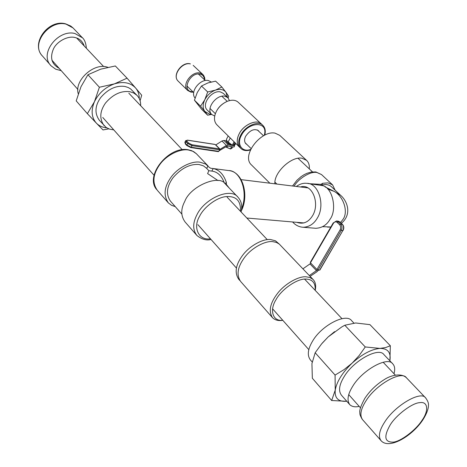 <?xml version="1.0" encoding="UTF-8"?>
<svg xmlns="http://www.w3.org/2000/svg" width="467" height="467" viewBox="0 0 467 467"><rect width="100%" height="100%" fill="white"/><g stroke="black" fill="none" stroke-linecap="round" stroke-linejoin="round"><path stroke-width="0.7" d="M184.78 201.388C180.653 209.128 180.764 216.005 185.119 222.018L196.986 235.555C192.673 230.05 192.632 223.156 196.864 214.878C204.61 198.37 230.651 187.232 237.831 197.045L225.415 184.074C219.467 173.928 190.338 186.088 184.78 201.388M175.283 206.636L171.582 205.334L168.441 202.993C163.176 195.44 164.156 186.701 171.371 176.777C178.435 167.098 192.246 160.683 200.139 162.212L205.597 164.028L209.52 167.589L210.903 168.301L213.185 168.534C219.169 169.778 223.535 174.325 226.279 182.171L226.425 184.506L229.309 188.148M181.768 214.009L170.496 201.201C165.75 194.406 166.62 186.543 173.105 177.618C181.342 168.213 189.964 163.835 198.977 164.489L203.431 165.855L206.496 168.219M208.854 170.694L207.599 173.578L218.042 180.612M213.185 168.534L211.86 171.091C217.552 171.792 221.749 175.843 224.464 183.239M225.835 184.512L225.415 184.074M226.285 184.985L226.425 184.506M296.329 186.467C299.855 183.98 303.305 182.936 306.679 183.333C318.64 182.86 325.458 205.153 317.379 217.984C313.947 223.95 309.177 227.038 303.083 227.26L315.85 228.299C322.148 227.943 326.9 224.901 330.105 219.163C337.518 209.321 332.276 187.039 322.382 185.603L307.724 183.467M309.849 183.741L320.946 184.36L322.697 183.292L328.05 182.877L332.592 184.885L335.09 190.157M322.65 226.682L330.858 226.991M340.542 222.508L343.099 219.233C348.458 211.866 343.63 196.607 334.284 191.447L327.723 189.042M322.697 183.292L321.617 185.206C325.33 184.027 328.505 184.453 331.15 186.473L340.729 195.428M325.05 186.888L334.284 191.447L340.606 195.311C347.366 200.997 352.235 214.388 341.359 223.296M320.946 184.36L320.835 185.148M389.898 360.647L390.348 345.749L369.963 324.653L355.673 322.971L344.798 325.242L365.258 346.958L379.951 348.405C387.82 348.429 391.136 352.509 389.898 360.647M359.181 406.378C355.247 407.282 352.147 406.751 349.882 404.79L341.482 395.245C338.254 390.961 339.141 384.767 344.138 376.665C353.478 360.641 378.79 346.777 383.938 354.605L392.683 363.781C394.79 365.941 395.228 369.251 393.996 373.705M349.882 404.79C346.712 400.552 347.658 394.37 352.731 386.238C362.223 370.15 387.633 356.035 392.683 363.781M312.154 361.943L310.462 360.016C307.058 355.55 307.724 349.334 312.446 341.365C321.238 325.575 346.164 312.61 351.657 320.718L353.881 323.053M322.212 343.163L328.138 336.946L321.512 344.004L315.172 352.748L311.933 363.612L312.347 378.252L331.669 400.517L346.426 401.276C338.301 401.853 334.57 398.135 335.236 390.12C336.765 381.551 342.399 372.555 352.13 363.128C362.199 354.103 371.475 349.193 379.951 348.405L385.736 347.53L390.348 345.749M334.582 331.646L328.138 336.946L341.663 327.017L344.798 325.242M315.172 352.748L335.072 375.089L343.963 369.677L352.13 363.128L359.24 355.44L365.258 346.958M335.072 375.089L335.236 390.12L331.669 400.517M107.9 67.271L106.283 66.845C92.991 63.349 74.119 80.861 78.269 93.774M108.811 128.857L102.997 129.937L96.348 123.119C98.782 125.605 101.882 127.147 105.647 127.748L106.844 127.9M140.643 105.694C140.789 101.479 139.545 98.017 136.913 95.297L130.602 88.917L128.127 87.469L124.876 86.448C116.137 85.28 108.058 89.01 100.644 97.626C94.883 105.886 94.48 113.463 99.424 120.369L106.19 127.479L109.611 129.149L113.79 129.896M136.913 95.297L133.638 92.962L129.861 91.707C121.105 90.575 112.991 94.34 105.524 103.014C99.716 111.315 99.284 118.916 104.217 125.81M99.395 87.253L94.433 101.742L87.37 113.662L76.209 100.884L80.995 86.71L87.936 74.743L99.395 87.253L114.433 83.867C105.379 87.177 98.712 93.131 94.433 101.742C90.849 110.422 91.485 117.55 96.348 123.119L87.37 113.662M87.936 74.743L100.65 69.18L115.331 65.97L127.059 78.176L114.433 83.867C123.486 81.246 130.538 82.618 135.588 87.977L141.705 95.239L140.088 100.738M127.059 78.176L135.588 87.977C137.993 90.773 139.23 94.334 139.3 98.665M309.306 168.879C309.592 165.195 308.693 162.358 306.597 160.374L301.974 158.249C291.647 155.949 273.773 172.44 274.888 183.817M306.597 160.374L279.756 135.366L275.098 133.153C261.041 130.001 240.838 155.791 251.544 165.009L269.844 183.192M211.674 114.409L207.64 115.203L201.551 109.196L194.441 100.189L200.559 106.213L204.785 99.763C202.62 104.445 202.62 108.321 204.791 111.391L200.559 106.213M211.212 81.976L208.381 80.552C200.378 78.479 189.485 91.853 195.066 98.07M207.64 115.203L204.791 111.391L209.251 113.989L211.388 114.135M229.513 100.598L227.826 97.65L223.273 93.353L220.395 91.911C211.989 89.792 200.792 104.456 207.342 110.165L211.814 114.549L214.732 116.032M227.826 97.65L224.954 96.22C216.542 94.124 205.27 108.852 211.814 114.549M207.681 91.964L204.785 99.763C207.272 95.128 210.839 91.917 215.48 90.125L207.681 91.964L201.475 86.01L197.284 92.478L194.441 100.189M201.475 86.01L207.897 82.933L215.596 81.141L221.86 87.014L215.48 90.125C220.103 88.683 223.6 89.407 225.964 92.297L228.655 96.237L228.141 97.971M221.86 87.014L225.964 92.297L227.482 97.323M315.213 290.363L315.523 288.629C316.007 284.666 315.172 281.595 313.013 279.418L279.307 244.107L276.493 242.431L272.605 241.608C265.338 240.715 252.069 247.58 244.906 257.013C237.586 266.692 236.162 274.847 240.639 281.478L272.611 317.811C274.684 319.743 277.316 320.66 280.498 320.56L282.039 320.467M313.013 279.418L309.86 277.48L305.99 276.791C298.728 276.149 285.185 283.498 277.69 293.194C270.025 303.141 268.327 311.343 272.611 317.811M315.161 290.311L315.172 290.217C315.587 283.078 312.586 279.371 306.189 279.097C297.777 278.128 281.356 289.312 275.927 299.82C269.307 310.333 272.868 321.197 282.138 320.333L282.792 320.309M279.295 244.101L275.477 240.82L270.586 239.53C263.33 238.619 250.096 245.455 242.968 254.854C235.677 264.503 234.271 272.64 238.748 279.272L239.758 280.422M302.914 268.823L310.911 263.271M309.341 275.565L317.449 269.873M318.64 270.072L316.789 271.864L310.106 276.365M319.837 269.768L319.638 270.107L318.027 270.049L316.918 269.488L340.134 229.834C341.015 227.937 340.863 226.267 339.667 224.814L337.256 222.49C335.849 221.428 334.57 221.702 333.415 223.319L310.473 262.816L310.304 262.384L333.228 222.905L333.415 223.319M310.473 262.816L316.918 269.488M239.892 147.473L239.507 147.128C236.588 143.632 236.483 139.189 239.192 133.796C243.453 124.613 257.235 118.706 261.438 124.047L261.905 124.52M239.507 147.128L216.875 124.794C214.3 121.98 213.81 118.262 215.404 113.639L216.309 111.549C218.527 107.182 222.076 103.814 226.956 101.45C231.795 99.582 235.549 99.856 238.228 102.279L261.438 124.047M250.505 149.936C246.488 151.121 243.307 150.66 240.972 148.535C238.065 145.05 237.966 140.614 240.674 135.226C244.947 126.043 258.718 120.13 262.909 125.46C265.186 127.771 265.816 130.97 264.789 135.056M240.972 148.535L239.524 147.111C236.611 143.62 236.512 139.184 239.209 133.801C243.47 124.631 257.229 118.735 261.421 124.07L262.909 125.46M250.744 149.393C242.262 152.832 236.32 144.285 241.375 135.436C248.339 121.367 268.642 120.702 264.258 135.319M246.885 144.455L245.899 143.778C244.229 141.781 244.171 139.242 245.73 136.166C249.973 130.188 254.194 128.343 258.391 130.632L259.173 131.647M234.784 142.47L233.278 145.354L232.321 145.208L227.131 141.25L226.367 139.475L228.188 135.961M231.93 146.726L231.521 147.041L230.593 146.515M230.453 148.932L225.8 146.924M231.521 147.041L230.558 148.95L231.936 148.267L232.677 146.842M230.535 148.944L231.311 147.006M219.653 149.58L226.372 145.383L228.363 144.852L234.638 145.832L234.002 147.047L227.727 146.072L226.693 146.352L219.035 150.853M226.653 140.894L223.962 140.468L221.977 140.987L215.661 145.009M229.974 143.462L228.731 142.849L226.793 140.882M226.81 140.941L226.413 141.711L226.711 140.777M229.227 143.159L228.824 143.935L228.334 143.626L228.731 142.849M232.508 145.237L232.134 145.062M226.413 141.711L228.334 143.626M228.824 143.935L232.041 145.243M234.638 145.832L233.897 144.507M235.917 143.591L234.416 145.447M227.528 146.066L226.799 147.479L230.319 148.909M226.799 147.479L227.178 146.124M225.835 146.901L226.553 147.327M218.778 151.349L218.346 151.647L190.758 147.566L191.196 147.251L218.778 151.349L219.572 149.814L191.99 145.675L191.196 147.251L186.888 145.05L187.681 143.468L186.129 141.851L185.341 143.433L186.888 145.05L186.911 145.605L185.364 143.982L184.891 142.237L185.621 140.771M219.508 148.897L215.147 144.49L187.594 140.228L186.508 140.649L188.481 142.972L191.931 144.741L219.508 148.897L219.572 149.814M214.756 144.426L215.147 144.49M235.543 143.223L235.047 144.175L233.728 144.496M232.321 145.208L234.101 141.793M216.548 111.111C218.597 107.071 221.878 103.96 226.39 101.777M188.008 149.72L191.371 150.572L193.787 151.722L196.368 153.719L192.766 151.25L188.54 150.024C180.659 148.418 166.97 154.676 160.029 164.244C152.937 174.063 152.044 182.76 157.356 190.343L168.441 202.993M240.464 211.288C240.99 200.921 236.302 196.017 226.402 196.584C216.962 197.173 203.91 207.138 199.59 216.262C192.416 228.223 199.281 240.82 210.436 238.789M206.712 168.447L208.025 165.896M225.322 183.986L226.279 182.171M241.591 208.877C248.532 192.171 240.505 170.268 228.427 170.537L213.326 168.558M296.79 222.321C303.182 224.557 308.471 222.31 312.656 215.579C320.169 203.238 312.16 183.105 300.474 186.975M332.592 184.885L321.524 174.57L316.965 172.521C311.028 171.045 299.125 177.839 294.047 186.181M292.622 221.965C295.494 225.211 298.979 226.974 303.083 227.26L302.231 227.19M390.243 424.842C383.512 436.645 384.551 442.407 393.36 442.121C400.908 441.432 415.998 429.926 421.999 420.382C428.998 410.709 428.006 401.118 419.722 402.659C412.338 402.893 396.343 414.871 390.243 424.842M364.925 398.217C370.022 390.61 376.519 384.382 384.411 379.519C390.523 375.404 401.165 372.66 406.442 377.768C401.497 370.068 375.666 384.726 365.836 401.083C360.594 409.349 359.532 415.583 362.661 419.775L381.06 440.679C378.054 436.616 379.262 430.411 384.674 422.075C394.849 405.589 420.89 390.365 425.595 397.866L425.939 398.228M65.578 23.829L70.698 26.029L73.056 27.956L66.045 24.126C49.426 19.509 29.999 44.091 42.614 56.186L51.177 65.917C38.557 53.839 58.258 28.977 74.954 33.519L82.49 37.856M84.183 45.959C82.571 41.341 79.553 38.539 75.129 37.558C68.281 35.492 56.968 41.207 53.466 48.907C49.747 57.704 51.639 64.177 59.146 68.328M190.221 63.816L190.378 63.909C182.235 61.691 171.786 75.549 178.219 81.188L187.705 90.487C181.284 84.871 191.879 70.873 200.039 73.039L202.841 74.481L203.682 75.444L204.709 77.837L204.873 80.137M204.493 79.775C204.196 76.629 202.736 74.761 200.115 74.165C190.437 71.655 181.412 90.149 191.464 91.707L192.964 91.841M190.694 91.999L187.705 90.487L190.898 92.11L193.338 92.209M310.082 264.03L316.544 270.726M342.562 224.592L339.859 221.953L338.26 221.813L340.677 224.137L342.27 224.277C343.765 226.086 343.963 228.176 342.854 230.535L341.254 230.406L318.027 270.049M319.638 270.107L342.854 230.535L319.872 270.037M339.667 224.814L340.677 224.137C342.171 225.952 342.364 228.042 341.254 230.406L340.134 229.834M333.461 222.852L336.421 220.984L338.26 221.813L337.256 222.49M340.145 222.234L338.015 221.13L336.66 221.002M343.093 230.453L343.076 230.482C344.197 228.194 343.992 226.156 342.463 224.358L340.052 222.035L338.242 221.148M228.363 144.852L223.962 140.468M226.372 145.383L221.977 140.987M220.19 149.341L215.818 144.916M186.934 141.361L186.129 141.851L185.679 140.66L187.594 140.228M191.931 144.741L191.99 145.675L187.681 143.468L188.481 142.972M190.559 147.461L187.115 145.698M185.568 144.081L184.833 142.347M228.106 142.073L230.231 137.975M196.986 235.555C201.96 239.408 206.648 240.709 211.037 239.466M196.368 153.719L207.967 165.843M206.064 167.77L208.866 170.706L211.808 171.085M229.507 170.671C242.863 172.341 249.296 195.387 241.311 210.862M241.083 211.942C242.496 205.9 241.41 200.938 237.831 197.045M156.573 189.444C144.542 175.744 168.733 146.019 187.921 149.709M292.54 185.994L296.93 180.297L301.011 176.707L303.953 174.781L306.988 173.298L311.314 172.043L315.71 171.938M327.478 227.09L330.811 227.073M315.885 171.961L321.524 174.57M381.06 440.679C389.087 449.873 412.122 436.131 422.775 419.985C428.327 411.345 428.525 406.378 428.42 405.519C428.782 403.406 427.842 400.855 425.595 397.866L406.442 377.768M362.141 419.179C360.32 415.963 359.578 413.914 359.917 413.032C359.164 410.651 360.81 405.753 364.844 398.345M73.056 27.956L81.988 37.325C84.498 39.345 85.957 42.987 86.36 48.259M61.253 70.704L55.637 69.157L51.177 65.917M65.479 23.805C48.229 18.954 30.057 43.81 42.614 56.186M202.841 74.481L193.18 65.357M190.186 63.81C181.733 61.463 171.774 75.572 178.219 81.188M307.671 187.868L241.112 179.637M304.011 222.946L246.833 218.025M102.763 117.474L154.069 175.277M128.81 93.172L182.253 149.703M267.258 239.629L227.108 197.156M236.384 268.023L197.909 224.674M275.11 182.328L276.861 184.056M298.022 158.301L312.511 171.885M315.172 290.217L315.523 288.629M230.05 148.915L230.558 148.95M214.948 144.391L187.395 140.129M395.345 375.135L383.226 362.316M360.489 407.854L348.738 394.615M342.031 318.739L304.595 279.132M308.821 349.643L272.553 308.775M51.855 60.115L77.942 89.506M76.658 37.996L103.61 66.512M245.117 142.733L251.129 148.599M257.387 129.954L263.481 135.734M210.051 108.513L215.375 113.709M221.819 96.214L227.225 101.339M186.969 85.992L193.723 92.583M198.417 74.014L205.264 80.511"/></g></svg>
